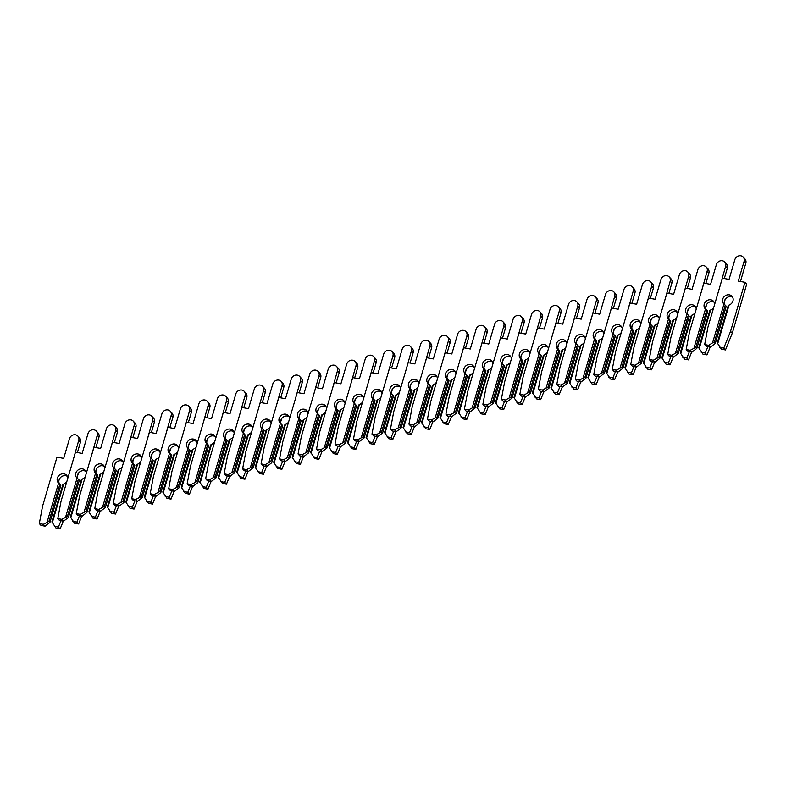 <?xml version="1.0" encoding="UTF-8"?>
<svg xmlns="http://www.w3.org/2000/svg" width="786" height="786" viewBox="0 0 786 786"><rect width="100%" height="100%" fill="white"/><g stroke="black" fill="none" stroke-linecap="round" stroke-linejoin="round"><path stroke-width="1.18" d="M59.431 483.842A5.61 5.011 137.2 0 1 59.068 479.981A5.61 5.011 137.2 0 1 67.311 476.306M73.147 460.124L78.738 440.356A5.07 4.529 -42.8 0 0 77.834 436.063A5.07 4.529 -42.8 0 0 73.157 434.953A5.07 4.529 -42.8 0 0 69.492 438.657L63.686 458.385L56.995 457.157L42.552 506.233L39.3 523.584L43.348 524.321L48.948 521.354L59.893 484.176L58.586 483.105A5.61 5.011 137.2 0 1 58.351 482.869A5.61 5.011 137.2 0 1 57.358 478.124A5.61 5.011 137.2 0 1 61.406 474.027A5.61 5.011 137.2 0 1 66.584 475.255A5.61 5.011 137.2 0 1 67.802 478.271M66.81 481.641A5.61 5.011 137.2 0 1 63.695 484.048L62.841 484.716L51.896 521.894L56.071 528.202L60.119 528.939L63.273 521.157M59.893 484.176L60.876 485.247L49.94 522.415L45.057 526.178L43.348 524.321M48.948 521.354L49.94 522.415M39.3 523.584L41.019 525.431L45.057 526.178M77.411 452.54L80.447 442.213A5.07 4.529 -42.8 0 0 79.543 437.92L77.834 436.063M77.333 476.748L78.325 473.369M47.18 521.865L58.586 483.105M63.695 484.048L52.289 522.798M54.362 526.345L58.4 527.092L60.974 520.735M58.4 527.092L60.119 528.939M77.912 478.861A5.61 5.011 137.2 0 1 77.549 475.009A5.61 5.011 137.2 0 1 85.792 471.335M91.628 455.153L97.218 435.385A5.07 4.529 -42.8 0 0 96.314 431.092A5.07 4.529 -42.8 0 0 91.638 429.981A5.07 4.529 -42.8 0 0 87.973 433.685L82.166 453.414L75.476 452.186L61.033 501.262L57.781 518.603L61.829 519.35L67.429 516.373L78.374 479.205L77.067 478.134A5.61 5.011 137.2 0 1 76.841 477.898A5.61 5.011 137.2 0 1 75.839 473.152A5.61 5.011 137.2 0 1 79.897 469.055A5.61 5.011 137.2 0 1 85.065 470.283A5.61 5.011 137.2 0 1 86.283 473.3M85.291 476.67A5.61 5.011 137.2 0 1 82.176 479.077L81.322 479.745L70.376 516.923L74.552 523.23L78.6 523.967L81.754 516.186M78.374 479.205L79.357 480.266L68.421 517.443L63.538 521.206L61.829 519.35M67.429 516.373L68.421 517.443M57.781 518.603L59.5 520.46L63.538 521.206M95.892 447.568L98.928 437.232A5.07 4.529 -42.8 0 0 98.034 432.948L96.314 431.092M95.813 471.767L96.806 468.397M65.66 516.883L77.067 478.134M82.176 479.077L70.779 517.827M72.843 521.373L76.881 522.12L79.465 515.763M76.881 522.12L78.6 523.967M96.393 473.889A5.61 5.011 137.2 0 1 96.039 470.038A5.61 5.011 137.2 0 1 104.273 466.363M110.109 450.182L115.699 430.414A5.07 4.529 -42.8 0 0 114.795 426.12A5.07 4.529 -42.8 0 0 110.119 425.01A5.07 4.529 -42.8 0 0 106.454 428.714L100.647 448.442L93.966 447.214L79.524 496.29L76.262 513.631L80.31 514.378L85.91 511.401L96.855 474.223L95.548 473.162A5.61 5.011 137.2 0 1 95.322 472.926A5.61 5.011 137.2 0 1 94.32 468.181A5.61 5.011 137.2 0 1 98.378 464.084A5.61 5.011 137.2 0 1 103.546 465.312A5.61 5.011 137.2 0 1 104.764 468.318M103.772 471.698A5.61 5.011 137.2 0 1 100.667 474.096L99.802 474.773L88.867 511.941L93.043 518.259L97.081 518.996L100.235 511.214M96.855 474.223L97.847 475.294L86.902 512.472L82.029 516.235L80.31 514.378M85.91 511.401L86.902 512.472M76.262 513.631L77.981 515.488L82.029 516.235M114.373 442.597L117.419 432.261A5.07 4.529 -42.8 0 0 116.515 427.977L114.795 426.12M114.294 466.796L115.287 463.426M84.141 511.912L95.548 473.162M100.667 474.096L89.26 512.855M91.323 516.402L95.371 517.149L97.945 510.792M95.371 517.149L97.081 518.996M114.874 468.918A5.61 5.011 137.2 0 1 114.52 465.066A5.61 5.011 137.2 0 1 122.754 461.392M128.59 445.21L134.18 425.442A5.07 4.529 -42.8 0 0 133.276 421.149A5.07 4.529 -42.8 0 0 128.599 420.038A5.07 4.529 -42.8 0 0 124.935 423.742L119.128 443.471L112.447 442.243L98.004 491.319L94.752 508.66L98.79 509.407L104.391 506.43L115.336 469.252L114.029 468.191A5.61 5.011 137.2 0 1 113.803 467.955A5.61 5.011 137.2 0 1 112.801 463.209A5.61 5.011 137.2 0 1 116.859 459.112A5.61 5.011 137.2 0 1 122.036 460.341A5.61 5.011 137.2 0 1 123.255 463.347M122.262 466.727A5.61 5.011 137.2 0 1 119.148 469.124L118.283 469.802L107.348 506.97L111.524 513.278L115.562 514.024L118.725 506.233M115.336 469.252L116.328 470.323L105.383 507.501L100.51 511.264L98.79 509.407M104.391 506.43L105.383 507.501M94.752 508.66L96.462 510.517L100.51 511.264M132.854 437.625L135.899 427.289A5.07 4.529 -42.8 0 0 134.996 423.006L133.276 421.149M132.785 461.824L133.777 458.454M102.622 506.941L114.029 468.191M119.148 469.124L107.741 507.884M109.804 511.431L113.852 512.167L116.426 505.811M113.852 512.167L115.562 514.024M133.355 463.946A5.61 5.011 137.2 0 1 133.001 460.095A5.61 5.011 137.2 0 1 141.234 456.42M147.07 440.239L152.661 420.471A5.07 4.529 -42.8 0 0 151.757 416.177A5.07 4.529 -42.8 0 0 147.08 415.067A5.07 4.529 -42.8 0 0 143.416 418.771L137.609 438.5L130.928 437.271L116.485 486.338L113.233 503.688L117.271 504.435L122.881 501.458L133.816 464.28L132.52 463.219A5.61 5.011 137.2 0 1 132.284 462.983A5.61 5.011 137.2 0 1 131.282 458.238A5.61 5.011 137.2 0 1 135.339 454.141A5.61 5.011 137.2 0 1 140.517 455.369A5.61 5.011 137.2 0 1 141.735 458.376M140.743 461.755A5.61 5.011 137.2 0 1 137.629 464.153L136.774 464.821L125.829 501.999L130.004 508.306L134.052 509.053L137.206 501.262M133.816 464.28L134.809 465.351L123.864 502.529L118.991 506.282L117.271 504.435M122.881 501.458L123.864 502.529M113.233 503.688L114.943 505.545L118.991 506.282M151.334 432.654L154.38 422.318A5.07 4.529 -42.8 0 0 153.476 418.024L151.757 416.177M151.266 456.853L152.258 453.483M121.113 501.969L132.52 463.219M137.629 464.153L126.222 502.912M128.285 506.459L132.333 507.196L134.907 500.839M132.333 507.196L134.052 509.053M151.845 458.975A5.61 5.011 137.2 0 1 151.482 455.114A5.61 5.011 137.2 0 1 159.725 451.449M165.551 435.267L171.142 415.489A5.07 4.529 -42.8 0 0 170.248 411.206A5.07 4.529 -42.8 0 0 165.571 410.096A5.07 4.529 -42.8 0 0 161.906 413.8L156.1 433.528L149.409 432.3L134.966 481.366L131.714 498.717L135.762 499.464L141.362 496.487L152.297 459.309L151 458.248A5.61 5.011 137.2 0 1 150.765 458.012A5.61 5.011 137.2 0 1 149.772 453.267A5.61 5.011 137.2 0 1 153.82 449.17A5.61 5.011 137.2 0 1 158.998 450.398A5.61 5.011 137.2 0 1 160.216 453.404M159.224 456.774A5.61 5.011 137.2 0 1 156.109 459.181L155.255 459.849L144.31 497.027L148.485 503.335L152.533 504.081L155.687 496.29M152.297 459.309L153.29 460.38L142.354 497.558L137.471 501.311L135.762 499.464M141.362 496.487L142.354 497.558M131.714 498.717L133.424 500.574L137.471 501.311M169.825 427.682L172.861 417.346A5.07 4.529 -42.8 0 0 171.957 413.053L170.248 411.206M169.747 451.881L170.739 448.511M139.594 496.998L151 458.248M156.109 459.181L144.703 497.941M146.766 501.488L150.814 502.225L153.388 495.868M150.814 502.225L152.533 504.081M170.326 454.003A5.61 5.011 137.2 0 1 169.963 450.142A5.61 5.011 137.2 0 1 178.206 446.468M184.042 430.286L189.632 410.518A5.07 4.529 -42.8 0 0 188.728 406.234A5.07 4.529 -42.8 0 0 184.052 405.124A5.07 4.529 -42.8 0 0 180.387 408.828L174.58 428.557L167.89 427.329L153.447 476.395L150.195 493.746L154.243 494.492L159.843 491.515L170.788 454.337L169.481 453.276A5.61 5.011 137.2 0 1 169.245 453.041A5.61 5.011 137.2 0 1 168.253 448.295A5.61 5.011 137.2 0 1 172.301 444.198A5.61 5.011 137.2 0 1 177.479 445.426A5.61 5.011 137.2 0 1 178.697 448.433M177.705 451.803A5.61 5.011 137.2 0 1 174.59 454.21L173.735 454.878L162.79 492.056L166.966 498.363L171.014 499.11L174.168 491.319M170.788 454.337L171.77 455.408L160.835 492.586L155.952 496.339L154.243 494.492M159.843 491.515L160.835 492.586M150.195 493.746L151.914 495.602L155.952 496.339M188.306 422.711L191.342 412.375A5.07 4.529 -42.8 0 0 190.438 408.081L188.728 406.234M188.227 446.91L189.22 443.54M158.074 492.026L169.481 453.276M174.59 454.21L163.183 492.969M165.256 496.506L169.295 497.253L171.869 490.896M169.295 497.253L171.014 499.11M188.807 449.032A5.61 5.011 137.2 0 1 188.453 445.171A5.61 5.011 137.2 0 1 196.687 441.496M202.523 425.314L208.113 405.547A5.07 4.529 -42.8 0 0 207.209 401.253A5.07 4.529 -42.8 0 0 202.533 400.153A5.07 4.529 -42.8 0 0 198.868 403.847L193.061 423.575L186.37 422.347L171.928 471.423L168.676 488.774L172.724 489.511L178.324 486.544L189.269 449.366L187.962 448.295A5.61 5.011 137.2 0 1 187.736 448.069A5.61 5.011 137.2 0 1 186.734 443.324A5.61 5.011 137.2 0 1 190.792 439.227A5.61 5.011 137.2 0 1 195.96 440.455A5.61 5.011 137.2 0 1 197.178 443.461M196.186 446.831A5.61 5.011 137.2 0 1 193.071 449.238L192.216 449.906L181.271 487.084L185.447 493.392L189.495 494.139L192.649 486.347M189.269 449.366L190.261 450.437L179.316 487.615L174.433 491.368L172.724 489.511M178.324 486.544L179.316 487.615M168.676 488.774L170.395 490.631L174.433 491.368M206.787 417.73L209.823 407.403A5.07 4.529 -42.8 0 0 208.929 403.11L207.209 401.253M206.708 441.938L207.701 438.568M176.555 487.055L187.962 448.295M193.071 449.238L181.674 487.988M183.737 491.535L187.785 492.282L190.359 485.925M187.785 492.282L189.495 494.139M207.288 444.061A5.61 5.011 137.2 0 1 206.934 440.199A5.61 5.011 137.2 0 1 215.168 436.525M221.004 420.343L226.594 400.575A5.07 4.529 -42.8 0 0 225.69 396.282A5.07 4.529 -42.8 0 0 221.013 395.171A5.07 4.529 -42.8 0 0 217.349 398.875L211.542 418.604L204.861 417.376L190.418 466.452L187.156 483.803L191.204 484.54L196.805 481.572L207.75 444.395L206.443 443.324A5.61 5.011 137.2 0 1 206.217 443.098A5.61 5.011 137.2 0 1 205.215 438.342A5.61 5.011 137.2 0 1 209.273 434.255A5.61 5.011 137.2 0 1 214.44 435.473A5.61 5.011 137.2 0 1 215.659 438.49M214.666 441.86A5.61 5.011 137.2 0 1 211.562 444.267L210.697 444.935L199.762 482.113L203.938 488.42L207.976 489.167L211.129 481.376M207.75 444.395L208.742 445.466L197.797 482.643L192.924 486.396L191.204 484.54M196.805 481.572L197.797 482.643M187.156 483.803L188.876 485.65L192.924 486.396M225.268 412.758L228.313 402.432A5.07 4.529 -42.8 0 0 227.409 398.138L225.69 396.282M225.189 436.967L226.181 433.597M195.036 482.083L206.443 443.324M211.562 444.267L200.155 483.017M202.218 486.563L206.266 487.31L208.84 480.953M206.266 487.31L207.976 489.167M225.769 439.089A5.61 5.011 137.2 0 1 225.415 435.228A5.61 5.011 137.2 0 1 233.648 431.553M239.484 415.372L245.075 395.604A5.07 4.529 -42.8 0 0 244.171 391.31A5.07 4.529 -42.8 0 0 239.494 390.2A5.07 4.529 -42.8 0 0 235.829 393.904L230.023 413.632L223.342 412.404L208.899 461.48L205.647 478.831L209.685 479.568L215.295 476.601L226.23 439.423L224.924 438.352A5.61 5.011 137.2 0 1 224.698 438.126A5.61 5.011 137.2 0 1 223.696 433.371A5.61 5.011 137.2 0 1 227.753 429.274A5.61 5.011 137.2 0 1 232.931 430.502A5.61 5.011 137.2 0 1 234.149 433.518M233.157 436.888A5.61 5.011 137.2 0 1 230.043 439.295L229.178 439.964L218.243 477.141L222.418 483.449L226.456 484.186L229.62 476.404M226.23 439.423L227.223 440.494L216.278 477.662L211.405 481.425L209.685 479.568M215.295 476.601L216.278 477.662M205.647 478.831L207.357 480.678L211.405 481.425M243.748 407.787L246.794 397.461A5.07 4.529 -42.8 0 0 245.89 393.167L244.171 391.31M243.68 431.995L244.672 428.616M213.517 477.112L224.924 438.352M230.043 439.295L218.636 478.045M220.699 481.592L224.747 482.339L227.321 475.982M224.747 482.339L226.456 484.186M244.25 434.118A5.61 5.011 137.2 0 1 243.896 430.256A5.61 5.011 137.2 0 1 252.129 426.582M257.965 410.4L263.556 390.632A5.07 4.529 -42.8 0 0 262.652 386.339A5.07 4.529 -42.8 0 0 257.985 385.228A5.07 4.529 -42.8 0 0 254.32 388.932L248.514 408.661L241.823 407.433L227.38 456.509L224.128 473.86L228.166 474.597L233.776 471.629L244.711 434.452L243.414 433.381A5.61 5.011 137.2 0 1 243.179 433.155A5.61 5.011 137.2 0 1 242.176 428.399A5.61 5.011 137.2 0 1 246.234 424.302A5.61 5.011 137.2 0 1 251.412 425.531A5.61 5.011 137.2 0 1 252.63 428.547M251.638 431.917A5.61 5.011 137.2 0 1 248.523 434.324L247.669 434.992L236.724 472.17L240.899 478.478L244.947 479.214L248.101 471.433M244.711 434.452L245.704 435.523L234.759 472.691L229.885 476.454L228.166 474.597M233.776 471.629L234.759 472.691M224.128 473.86L225.837 475.707L229.885 476.454M262.229 402.815L265.275 392.489A5.07 4.529 -42.8 0 0 264.371 388.196L262.652 386.339M262.16 427.024L263.153 423.644M232.008 472.14L243.414 433.381M248.523 434.324L237.117 473.074M239.18 476.621L243.228 477.367L245.802 471.01M243.228 477.367L244.947 479.214M262.74 429.146A5.61 5.011 137.2 0 1 262.377 425.285A5.61 5.011 137.2 0 1 270.62 421.61M276.446 405.429L282.036 385.661A5.07 4.529 -42.8 0 0 281.142 381.367A5.07 4.529 -42.8 0 0 276.466 380.257A5.07 4.529 -42.8 0 0 272.801 383.961L266.994 403.69L260.304 402.461L245.861 451.537L242.609 468.878L246.657 469.625L252.257 466.648L263.202 429.48L261.895 428.409A5.61 5.011 137.2 0 1 261.659 428.174A5.61 5.011 137.2 0 1 260.667 423.428A5.61 5.011 137.2 0 1 264.715 419.331A5.61 5.011 137.2 0 1 269.893 420.559A5.61 5.011 137.2 0 1 271.111 423.575M270.119 426.945A5.61 5.011 137.2 0 1 267.004 429.353L266.149 430.021L255.204 467.198L259.38 473.506L263.428 474.243L266.582 466.462M263.202 429.48L264.184 430.541L253.249 467.719L248.366 471.482L246.657 469.625M252.257 466.648L253.249 467.719M242.609 468.878L244.328 470.735L248.366 471.482M280.72 397.844L283.756 387.508A5.07 4.529 -42.8 0 0 282.852 383.224L281.142 381.367M280.641 422.053L281.634 418.673M250.488 467.159L261.895 428.409M267.004 429.353L255.597 468.102M257.67 471.649L261.709 472.396L264.283 466.039M261.709 472.396L263.428 474.243M281.221 424.165A5.61 5.011 137.2 0 1 280.857 420.314A5.61 5.011 137.2 0 1 289.101 416.639M294.937 400.457L300.527 380.689A5.07 4.529 -42.8 0 0 299.623 376.396A5.07 4.529 -42.8 0 0 294.947 375.286A5.07 4.529 -42.8 0 0 291.282 378.99L285.475 398.718L278.784 397.49L264.342 446.566L261.09 463.907L265.137 464.654L270.738 461.677L281.683 424.509L280.376 423.438A5.61 5.011 137.2 0 1 280.14 423.202A5.61 5.011 137.2 0 1 279.148 418.457A5.61 5.011 137.2 0 1 283.196 414.36A5.61 5.011 137.2 0 1 288.374 415.588A5.61 5.011 137.2 0 1 289.592 418.604M288.6 421.974A5.61 5.011 137.2 0 1 285.485 424.381L284.63 425.049L273.685 462.227L277.861 468.535L281.909 469.271L285.063 461.49M281.683 424.509L282.665 425.57L271.73 462.748L266.847 466.511L265.137 464.654M270.738 461.677L271.73 462.748M261.09 463.907L262.809 465.764L266.847 466.511M299.201 392.872L302.237 382.536A5.07 4.529 -42.8 0 0 301.333 378.253L299.623 376.396M299.122 417.071L300.114 413.701M268.969 462.188L280.376 423.438M285.485 424.381L274.078 463.131M276.151 466.678L280.189 467.424L282.773 461.068M280.189 467.424L281.909 469.271M299.702 419.193A5.61 5.011 137.2 0 1 299.348 415.342A5.61 5.011 137.2 0 1 307.581 411.668M313.418 395.486L319.008 375.718A5.07 4.529 -42.8 0 0 318.104 371.424A5.07 4.529 -42.8 0 0 313.427 370.314A5.07 4.529 -42.8 0 0 309.763 374.018L303.956 393.747L297.265 392.519L282.822 441.594L279.57 458.936L283.618 459.682L289.219 456.705L300.164 419.528L298.857 418.466A5.61 5.011 137.2 0 1 298.631 418.231A5.61 5.011 137.2 0 1 297.629 413.485A5.61 5.011 137.2 0 1 301.686 409.388A5.61 5.011 137.2 0 1 306.854 410.616A5.61 5.011 137.2 0 1 308.073 413.623M307.08 417.002A5.61 5.011 137.2 0 1 303.976 419.4L303.111 420.078L292.166 457.246L296.342 463.553L300.39 464.3L303.543 456.509M300.164 419.528L301.156 420.598L290.211 457.776L285.338 461.539L283.618 459.682M289.219 456.705L290.211 457.776M279.57 458.936L281.29 460.793L285.338 461.539M317.682 387.901L320.717 377.565A5.07 4.529 -42.8 0 0 319.823 373.281L318.104 371.424M317.603 412.1L318.595 408.73M287.45 457.216L298.857 418.466M303.976 419.4L292.569 458.159M294.632 461.706L298.68 462.443L301.254 456.096M298.68 462.443L300.39 464.3M318.183 414.222A5.61 5.011 137.2 0 1 317.829 410.371A5.61 5.011 137.2 0 1 326.062 406.696M331.898 390.514L337.489 370.746A5.07 4.529 -42.8 0 0 336.585 366.453A5.07 4.529 -42.8 0 0 331.908 365.343A5.07 4.529 -42.8 0 0 328.243 369.047L322.437 388.775L315.756 387.547L301.313 436.613L298.051 453.964L302.099 454.711L307.699 451.734L318.644 414.556L317.338 413.495A5.61 5.011 137.2 0 1 317.112 413.259A5.61 5.011 137.2 0 1 316.11 408.514A5.61 5.011 137.2 0 1 320.167 404.417A5.61 5.011 137.2 0 1 325.335 405.645A5.61 5.011 137.2 0 1 326.563 408.651M325.561 412.031A5.61 5.011 137.2 0 1 322.457 414.428L321.592 415.096L310.657 452.274L314.832 458.582L318.87 459.329L322.024 451.537M318.644 414.556L319.637 415.627L308.692 452.805L303.818 456.558L302.099 454.711M307.699 451.734L308.692 452.805M298.051 453.964L299.771 455.821L303.818 456.558M336.162 382.929L339.208 372.593A5.07 4.529 -42.8 0 0 338.304 368.3L336.585 366.453M336.084 407.128L337.076 403.758M305.931 452.245L317.338 413.495M322.457 414.428L311.05 453.188M313.113 456.735L317.161 457.472L319.735 451.115M317.161 457.472L318.87 459.329M336.663 409.251A5.61 5.011 137.2 0 1 336.31 405.389A5.61 5.011 137.2 0 1 344.543 401.725M350.379 385.543L355.97 365.765A5.07 4.529 -42.8 0 0 355.066 361.481A5.07 4.529 -42.8 0 0 350.389 360.371A5.07 4.529 -42.8 0 0 346.724 364.075L340.918 383.804L334.237 382.576L319.794 431.642L316.542 448.993L320.58 449.739L326.19 446.762L337.125 409.585L335.819 408.524A5.61 5.011 137.2 0 1 335.593 408.288A5.61 5.011 137.2 0 1 334.59 403.542A5.61 5.011 137.2 0 1 338.648 399.445A5.61 5.011 137.2 0 1 343.826 400.673A5.61 5.011 137.2 0 1 345.044 403.68M344.052 407.05A5.61 5.011 137.2 0 1 340.937 409.457L340.073 410.125L329.137 447.303L333.313 453.61L337.351 454.357L340.515 446.566M337.125 409.585L338.118 410.656L327.173 447.833L322.299 451.586L320.58 449.739M326.19 446.762L327.173 447.833M316.542 448.993L318.251 450.85L322.299 451.586M354.643 377.958L357.689 367.622A5.07 4.529 -42.8 0 0 356.785 363.329L355.066 361.481M354.574 402.157L355.567 398.787M324.421 447.273L335.819 408.524M340.937 409.457L329.531 448.216M331.594 451.763L335.642 452.5L338.216 446.143M335.642 452.5L337.351 454.357M355.154 404.279A5.61 5.011 137.2 0 1 354.791 400.418A5.61 5.011 137.2 0 1 363.034 396.753M368.86 380.562L374.45 360.794A5.07 4.529 -42.8 0 0 373.556 356.51A5.07 4.529 -42.8 0 0 368.88 355.4A5.07 4.529 -42.8 0 0 365.215 359.104L359.408 378.832L352.718 377.604L338.275 426.67L335.023 444.021L339.061 444.768L344.671 441.791L355.606 404.613L354.309 403.552A5.61 5.011 137.2 0 1 354.073 403.316A5.61 5.011 137.2 0 1 353.081 398.571A5.61 5.011 137.2 0 1 357.129 394.474A5.61 5.011 137.2 0 1 362.307 395.702A5.61 5.011 137.2 0 1 363.525 398.708M362.533 402.078A5.61 5.011 137.2 0 1 359.418 404.485L358.563 405.154L347.618 442.331L351.794 448.639L355.842 449.386L358.996 441.594M355.606 404.613L356.598 405.684L345.653 442.862L340.78 446.615L339.061 444.768M344.671 441.791L345.653 442.862M335.023 444.021L336.732 445.878L340.78 446.615M373.124 372.986L376.17 362.651A5.07 4.529 -42.8 0 0 375.266 358.357L373.556 356.51M373.055 397.185L374.048 393.815M342.902 442.302L354.309 403.552M359.418 404.485L348.011 443.245M350.075 446.792L354.122 447.529L356.697 441.172M354.122 447.529L355.842 449.386M373.635 399.308A5.61 5.011 137.2 0 1 373.271 395.446A5.61 5.011 137.2 0 1 381.515 391.772M387.351 375.59L392.941 355.822A5.07 4.529 -42.8 0 0 392.037 351.538A5.07 4.529 -42.8 0 0 387.36 350.428A5.07 4.529 -42.8 0 0 383.696 354.122L377.889 373.861L371.198 372.633L356.756 421.699L353.504 439.05L357.551 439.796L363.152 436.82L374.097 399.642L372.79 398.571A5.61 5.011 137.2 0 1 372.554 398.345A5.61 5.011 137.2 0 1 371.562 393.599A5.61 5.011 137.2 0 1 375.61 389.502A5.61 5.011 137.2 0 1 380.788 390.73A5.61 5.011 137.2 0 1 382.006 393.737M381.014 397.107A5.61 5.011 137.2 0 1 377.899 399.514L377.044 400.182L366.099 437.36L370.275 443.668L374.323 444.414L377.476 436.623M374.097 399.642L375.079 400.713L364.144 437.89L359.261 441.644L357.551 439.796M363.152 436.82L364.144 437.89M353.504 439.05L355.223 440.907L359.261 441.644M391.615 368.005L394.651 357.679A5.07 4.529 -42.8 0 0 393.747 353.386L392.037 351.538M391.536 392.214L392.528 388.844M361.383 437.33L372.79 398.571M377.899 399.514L366.492 438.264M368.565 441.811L372.603 442.557L375.177 436.201M372.603 442.557L374.323 444.414M392.116 394.336A5.61 5.011 137.2 0 1 391.752 390.475A5.61 5.011 137.2 0 1 399.995 386.8M405.831 370.619L411.422 350.851A5.07 4.529 -42.8 0 0 410.518 346.557A5.07 4.529 -42.8 0 0 405.841 345.457A5.07 4.529 -42.8 0 0 402.177 349.151L396.37 368.88L389.679 367.651L375.236 416.727L371.984 434.078L376.032 434.815L381.632 431.848L392.578 394.67L391.271 393.599A5.61 5.011 137.2 0 1 391.035 393.373A5.61 5.011 137.2 0 1 390.043 388.628A5.61 5.011 137.2 0 1 394.1 384.531A5.61 5.011 137.2 0 1 399.268 385.749A5.61 5.011 137.2 0 1 400.487 388.765M399.494 392.135A5.61 5.011 137.2 0 1 396.38 394.543L395.525 395.211L384.58 432.388L388.756 438.696L392.804 439.443L395.957 431.652M392.578 394.67L393.56 395.741L382.625 432.919L377.742 436.672L376.032 434.815M381.632 431.848L382.625 432.919M371.984 434.078L373.704 435.925L377.742 436.672M410.096 363.034L413.131 352.708A5.07 4.529 -42.8 0 0 412.228 348.414L410.518 346.557M410.017 387.243L411.009 383.873M379.864 432.359L391.271 393.599M396.38 394.543L384.973 433.292M387.046 436.839L391.084 437.586L393.668 431.229M391.084 437.586L392.804 439.443M410.597 389.365A5.61 5.011 137.2 0 1 410.243 385.504A5.61 5.011 137.2 0 1 418.476 381.829M424.312 365.647L429.903 345.879A5.07 4.529 -42.8 0 0 428.999 341.586A5.07 4.529 -42.8 0 0 424.322 340.476A5.07 4.529 -42.8 0 0 420.657 344.18L414.851 363.908L408.17 362.68L393.717 411.756L390.465 429.107L394.513 429.844L400.113 426.877L411.058 389.699L409.752 388.628A5.61 5.011 137.2 0 1 409.526 388.402A5.61 5.011 137.2 0 1 408.524 383.647A5.61 5.011 137.2 0 1 412.581 379.55A5.61 5.011 137.2 0 1 417.749 380.778A5.61 5.011 137.2 0 1 418.967 383.794M417.975 387.164A5.61 5.011 137.2 0 1 414.87 389.571L414.006 390.239L403.071 427.417L407.246 433.725L411.284 434.462L414.438 426.68M411.058 389.699L412.051 390.77L401.106 427.948L396.232 431.701L394.513 429.844M400.113 426.877L401.106 427.948M390.465 429.107L392.185 430.954L396.232 431.701M428.576 358.062L431.612 347.736A5.07 4.529 -42.8 0 0 430.718 343.443L428.999 341.586M428.498 382.271L429.49 378.891M398.345 427.388L409.752 388.628M414.87 389.571L403.464 428.321M405.527 431.868L409.575 432.614L412.149 426.258M409.575 432.614L411.284 434.462M429.077 384.393A5.61 5.011 137.2 0 1 428.724 380.532A5.61 5.011 137.2 0 1 436.957 376.858M442.793 360.676L448.384 340.908A5.07 4.529 -42.8 0 0 447.48 336.614A5.07 4.529 -42.8 0 0 442.803 335.504A5.07 4.529 -42.8 0 0 439.138 339.208L433.332 358.937L426.651 357.709L412.208 406.784L408.946 424.135L412.994 424.872L418.594 421.905L429.539 384.727L428.232 383.656A5.61 5.011 137.2 0 1 428.006 383.43A5.61 5.011 137.2 0 1 427.004 378.675A5.61 5.011 137.2 0 1 431.062 374.578A5.61 5.011 137.2 0 1 436.23 375.806A5.61 5.011 137.2 0 1 437.458 378.823M436.466 382.192A5.61 5.011 137.2 0 1 433.351 384.6L432.487 385.268L421.551 422.446L425.727 428.753L429.765 429.49L432.929 421.709M429.539 384.727L430.531 385.798L419.586 422.966L414.713 426.729L412.994 424.872M418.594 421.905L419.586 422.966M408.946 424.135L410.665 425.983L414.713 426.729M447.057 353.091L450.103 342.765A5.07 4.529 -42.8 0 0 449.199 338.471L447.48 336.614M446.979 377.3L447.981 373.92M416.826 422.416L428.232 383.656M433.351 384.6L421.944 423.349M424.008 426.896L428.056 427.643L430.63 421.286M428.056 427.643L429.765 429.49M447.558 379.422A5.61 5.011 137.2 0 1 447.205 375.561A5.61 5.011 137.2 0 1 455.438 371.886M461.274 355.704L466.864 335.936A5.07 4.529 -42.8 0 0 465.96 331.643A5.07 4.529 -42.8 0 0 461.284 330.533A5.07 4.529 -42.8 0 0 457.619 334.237L451.812 353.965L445.131 352.737L430.689 401.813L427.437 419.164L431.475 419.901L437.085 416.924L448.02 379.756L446.713 378.685A5.61 5.011 137.2 0 1 446.487 378.449A5.61 5.011 137.2 0 1 445.485 373.704A5.61 5.011 137.2 0 1 449.543 369.607A5.61 5.011 137.2 0 1 454.721 370.835A5.61 5.011 137.2 0 1 455.939 373.851M454.947 377.221A5.61 5.011 137.2 0 1 451.832 379.628L450.977 380.296L440.032 417.474L444.208 423.782L448.256 424.519L451.41 416.737M448.02 379.756L449.012 380.817L438.067 417.995L433.194 421.758L431.475 419.901M437.085 416.924L438.067 417.995M427.437 419.164L429.146 421.011L433.194 421.758M465.538 348.119L468.584 337.793A5.07 4.529 -42.8 0 0 467.68 333.5L465.96 331.643M465.469 372.328L466.462 368.948M435.316 417.435L446.713 378.685M451.832 379.628L440.425 418.378M442.489 421.925L446.536 422.671L449.111 416.315M446.536 422.671L448.256 424.519M466.049 374.441A5.61 5.011 137.2 0 1 465.685 370.589A5.61 5.011 137.2 0 1 473.929 366.915M479.755 350.733L485.345 330.965A5.07 4.529 -42.8 0 0 484.451 326.671A5.07 4.529 -42.8 0 0 479.774 325.561A5.07 4.529 -42.8 0 0 476.11 329.265L470.303 348.994L463.612 347.766L449.17 396.842L445.917 414.183L449.956 414.929L455.566 411.952L466.501 374.784L465.204 373.714A5.61 5.011 137.2 0 1 464.968 373.478A5.61 5.011 137.2 0 1 463.976 368.732A5.61 5.011 137.2 0 1 468.024 364.635A5.61 5.011 137.2 0 1 473.201 365.863A5.61 5.011 137.2 0 1 474.42 368.88M473.427 372.25A5.61 5.011 137.2 0 1 470.313 374.657L469.458 375.325L458.513 412.503L462.689 418.81L466.737 419.547L469.89 411.766M466.501 374.784L467.493 375.846L456.558 413.023L451.675 416.786L449.956 414.929M455.566 411.952L456.558 413.023M445.917 414.183L447.627 416.04L451.675 416.786M484.029 343.148L487.065 332.812A5.07 4.529 -42.8 0 0 486.161 328.528L484.451 326.671M483.95 367.347L484.942 363.977M453.797 412.463L465.204 373.714M470.313 374.657L458.906 413.407M460.969 416.953L465.017 417.7L467.591 411.343M465.017 417.7L466.737 419.547M484.53 369.469A5.61 5.011 137.2 0 1 484.166 365.618A5.61 5.011 137.2 0 1 492.409 361.943M498.245 345.761L503.836 325.994A5.07 4.529 -42.8 0 0 502.932 321.7A5.07 4.529 -42.8 0 0 498.255 320.59A5.07 4.529 -42.8 0 0 494.591 324.294L488.784 344.022L482.093 342.794L467.65 391.87L464.398 409.211L468.446 409.958L474.046 406.981L484.991 369.803L483.685 368.742A5.61 5.011 137.2 0 1 483.449 368.506A5.61 5.011 137.2 0 1 482.457 363.761A5.61 5.011 137.2 0 1 486.505 359.664A5.61 5.011 137.2 0 1 491.682 360.892A5.61 5.011 137.2 0 1 492.901 363.898M491.908 367.278A5.61 5.011 137.2 0 1 488.794 369.675L487.939 370.353L476.994 407.521L481.17 413.829L485.217 414.576L488.371 406.784M484.991 369.803L485.974 370.874L475.039 408.052L470.156 411.815L468.446 409.958M474.046 406.981L475.039 408.052M464.398 409.211L466.118 411.068L470.156 411.815M502.509 338.176L505.545 327.841A5.07 4.529 -42.8 0 0 504.641 323.557L502.932 321.7M502.431 362.375L503.423 359.005M472.278 407.492L483.685 368.742M488.794 369.675L477.387 408.435M479.46 411.982L483.498 412.719L486.072 406.372M483.498 412.719L485.217 414.576M503.011 364.498A5.61 5.011 137.2 0 1 502.647 360.646A5.61 5.011 137.2 0 1 510.89 356.972M516.726 340.79L522.317 321.022A5.07 4.529 -42.8 0 0 521.413 316.729A5.07 4.529 -42.8 0 0 516.736 315.618A5.07 4.529 -42.8 0 0 513.071 319.322L507.265 339.051L500.574 337.823L486.131 386.899L482.879 404.24L486.927 404.986L492.527 402.01L503.472 364.832L502.166 363.771A5.61 5.011 137.2 0 1 501.94 363.535A5.61 5.011 137.2 0 1 500.937 358.789A5.61 5.011 137.2 0 1 504.995 354.692A5.61 5.011 137.2 0 1 510.163 355.92A5.61 5.011 137.2 0 1 511.381 358.927M510.389 362.307A5.61 5.011 137.2 0 1 507.275 364.704L506.42 365.382L495.475 402.55L499.65 408.858L503.698 409.604L506.852 401.813M503.472 364.832L504.455 365.903L493.52 403.08L488.637 406.834L486.927 404.986M492.527 402.01L493.52 403.08M482.879 404.24L484.598 406.097L488.637 406.834M520.99 333.205L524.026 322.869A5.07 4.529 -42.8 0 0 523.132 318.576L521.413 316.729M520.912 357.404L521.904 354.034M490.759 402.52L502.166 363.771M507.275 364.704L495.878 403.464M497.941 407.01L501.979 407.747L504.563 401.391M501.979 407.747L503.698 409.604M521.491 359.526A5.61 5.011 137.2 0 1 521.138 355.665A5.61 5.011 137.2 0 1 529.371 352M535.207 335.819L540.797 316.041A5.07 4.529 -42.8 0 0 539.894 311.757A5.07 4.529 -42.8 0 0 535.217 310.647A5.07 4.529 -42.8 0 0 531.552 314.351L525.746 334.079L519.065 332.851L504.622 381.917L501.36 399.268L505.408 400.015L511.008 397.038L521.953 359.86L520.646 358.799A5.61 5.011 137.2 0 1 520.42 358.563A5.61 5.011 137.2 0 1 519.418 353.818A5.61 5.011 137.2 0 1 523.476 349.721A5.61 5.011 137.2 0 1 528.644 350.949A5.61 5.011 137.2 0 1 529.862 353.955M528.87 357.325A5.61 5.011 137.2 0 1 525.765 359.733L524.901 360.401L513.965 397.578L518.141 403.886L522.179 404.633L525.333 396.842M521.953 359.86L522.945 360.931L512 398.109L507.127 401.862L505.408 400.015M511.008 397.038L512 398.109M501.36 399.268L503.079 401.125L507.127 401.862M539.471 328.234L542.517 317.898A5.07 4.529 -42.8 0 0 541.613 313.604L539.894 311.757M539.393 352.433L540.385 349.063M509.24 397.549L520.646 358.799M525.765 359.733L514.358 398.492M516.422 402.039L520.47 402.776L523.044 396.419M520.47 402.776L522.179 404.633M539.972 354.555A5.61 5.011 137.2 0 1 539.618 350.694A5.61 5.011 137.2 0 1 547.852 347.029M553.688 330.847L559.278 311.069A5.07 4.529 -42.8 0 0 558.374 306.786A5.07 4.529 -42.8 0 0 553.698 305.675A5.07 4.529 -42.8 0 0 550.033 309.379L544.226 329.108L537.545 327.88L523.103 376.946L519.851 394.297L523.889 395.044L529.489 392.067L540.434 354.889L539.127 353.828A5.61 5.011 137.2 0 1 538.901 353.592A5.61 5.011 137.2 0 1 537.899 348.846A5.61 5.011 137.2 0 1 541.957 344.749A5.61 5.011 137.2 0 1 547.135 345.978A5.61 5.011 137.2 0 1 548.353 348.984M547.361 352.354A5.61 5.011 137.2 0 1 544.246 354.761L543.381 355.429L532.446 392.607L536.622 398.915L540.66 399.661L543.824 391.87M540.434 354.889L541.426 355.96L530.481 393.138L525.608 396.891L523.889 395.044M529.489 392.067L530.481 393.138M519.851 394.297L521.56 396.154L525.608 396.891M557.952 323.262L560.998 312.926A5.07 4.529 -42.8 0 0 560.094 308.633L558.374 306.786M557.883 347.461L558.875 344.091M527.72 392.578L539.127 353.828M544.246 354.761L532.839 393.521M534.902 397.068L538.95 397.804L541.525 391.448M538.95 397.804L540.66 399.661M558.453 349.583A5.61 5.011 137.2 0 1 558.099 345.722A5.61 5.011 137.2 0 1 566.333 342.048M572.169 325.866L577.759 306.098A5.07 4.529 -42.8 0 0 576.855 301.814A5.07 4.529 -42.8 0 0 572.179 300.704A5.07 4.529 -42.8 0 0 568.514 304.398L562.707 324.137L556.026 322.908L541.583 371.975L538.331 389.325L542.369 390.072L547.98 387.095L558.915 349.917L557.618 348.846A5.61 5.011 137.2 0 1 557.382 348.62A5.61 5.011 137.2 0 1 556.38 343.875A5.61 5.011 137.2 0 1 560.438 339.778A5.61 5.011 137.2 0 1 565.615 341.006A5.61 5.011 137.2 0 1 566.834 344.013M565.841 347.383A5.61 5.011 137.2 0 1 562.727 349.79L561.872 350.458L550.927 387.636L555.103 393.943L559.151 394.69L562.304 386.899M558.915 349.917L559.907 350.988L548.962 388.166L544.089 391.919L542.369 390.072M547.98 387.095L548.962 388.166M538.331 389.325L540.041 391.182L544.089 391.919M576.433 318.291L579.478 307.955A5.07 4.529 -42.8 0 0 578.575 303.661L576.855 301.814M576.364 342.49L577.356 339.12M546.211 387.606L557.618 348.846M562.727 349.79L551.32 388.549M553.383 392.086L557.431 392.833L560.005 386.476M557.431 392.833L559.151 394.69M576.944 344.612A5.61 5.011 137.2 0 1 576.58 340.751A5.61 5.011 137.2 0 1 584.823 337.076M590.65 320.894L596.24 301.126A5.07 4.529 -42.8 0 0 595.346 296.833A5.07 4.529 -42.8 0 0 590.669 295.733A5.07 4.529 -42.8 0 0 587.004 299.427L581.198 319.155L574.507 317.927L560.064 367.003L556.812 384.354L560.86 385.091L566.46 382.124L577.396 344.946L576.099 343.875A5.61 5.011 137.2 0 1 575.863 343.649A5.61 5.011 137.2 0 1 574.871 338.904A5.61 5.011 137.2 0 1 578.918 334.807A5.61 5.011 137.2 0 1 584.096 336.025A5.61 5.011 137.2 0 1 585.315 339.041M584.322 342.411A5.61 5.011 137.2 0 1 581.208 344.818L580.353 345.486L569.408 382.664L573.583 388.972L577.631 389.718L580.785 381.927M577.396 344.946L578.388 346.017L567.453 383.195L562.57 386.948L560.86 385.091M566.46 382.124L567.453 383.195M556.812 384.354L558.522 386.201L562.57 386.948M594.923 313.309L597.959 302.983A5.07 4.529 -42.8 0 0 597.055 298.69L595.346 296.833M594.845 337.518L595.837 334.148M564.692 382.635L576.099 343.875M581.208 344.818L569.801 383.568M571.864 387.115L575.912 387.862L578.486 381.505M575.912 387.862L577.631 389.718M595.424 339.64A5.61 5.011 137.2 0 1 595.061 335.779A5.61 5.011 137.2 0 1 603.304 332.105M609.14 315.923L614.731 296.155A5.07 4.529 -42.8 0 0 613.827 291.861A5.07 4.529 -42.8 0 0 609.15 290.751A5.07 4.529 -42.8 0 0 605.485 294.455L599.679 314.184L592.988 312.956L578.545 362.032L575.293 379.383L579.341 380.119L584.941 377.152L595.886 339.974L594.58 338.904A5.61 5.011 137.2 0 1 594.344 338.678A5.61 5.011 137.2 0 1 593.351 333.922A5.61 5.011 137.2 0 1 597.399 329.835A5.61 5.011 137.2 0 1 602.577 331.053A5.61 5.011 137.2 0 1 603.795 334.07M602.803 337.44A5.61 5.011 137.2 0 1 599.689 339.847L598.834 340.515L587.889 377.693L592.064 384L596.112 384.747L599.266 376.956M595.886 339.974L596.869 341.045L585.934 378.223L581.051 381.976L579.341 380.119M584.941 377.152L585.934 378.223M575.293 379.383L577.012 381.23L581.051 381.976M613.404 308.338L616.44 298.012A5.07 4.529 -42.8 0 0 615.536 293.718L613.827 291.861M613.326 332.547L614.318 329.167M583.173 377.663L594.58 338.904M599.689 339.847L588.282 378.597M590.355 382.143L594.393 382.89L596.967 376.533M594.393 382.89L596.112 384.747M613.905 334.669A5.61 5.011 137.2 0 1 613.552 330.808A5.61 5.011 137.2 0 1 621.785 327.133M627.621 310.951L633.211 291.184A5.07 4.529 -42.8 0 0 632.308 286.89A5.07 4.529 -42.8 0 0 627.631 285.78A5.07 4.529 -42.8 0 0 623.966 289.484L618.16 309.212L611.469 307.984L597.026 357.06L593.774 374.411L597.822 375.148L603.422 372.181L614.367 335.003L613.06 333.932A5.61 5.011 137.2 0 1 612.834 333.706A5.61 5.011 137.2 0 1 611.832 328.951A5.61 5.011 137.2 0 1 615.89 324.854A5.61 5.011 137.2 0 1 621.058 326.082A5.61 5.011 137.2 0 1 622.276 329.098M621.284 332.468A5.61 5.011 137.2 0 1 618.179 334.875L617.315 335.543L606.37 372.721L610.545 379.029L614.593 379.766L617.747 371.984M614.367 335.003L615.359 336.074L604.414 373.242L599.531 377.005L597.822 375.148M603.422 372.181L604.414 373.242M593.774 374.411L595.493 376.258L599.531 377.005M631.885 303.367L634.921 293.04A5.07 4.529 -42.8 0 0 634.027 288.747L632.308 286.89M631.806 327.575L632.799 324.196M601.654 372.692L613.06 333.932M618.179 334.875L606.772 373.625M608.836 377.172L612.884 377.919L615.458 371.562M612.884 377.919L614.593 379.766M632.386 329.698A5.61 5.011 137.2 0 1 632.032 325.836A5.61 5.011 137.2 0 1 640.266 322.162M646.102 305.98L651.692 286.212A5.07 4.529 -42.8 0 0 650.788 281.919A5.07 4.529 -42.8 0 0 646.112 280.808A5.07 4.529 -42.8 0 0 642.447 284.512L636.64 304.241L629.959 303.013L615.517 352.089L612.255 369.44L616.303 370.177L621.903 367.209L632.848 330.032L631.541 328.961A5.61 5.011 137.2 0 1 631.315 328.725A5.61 5.011 137.2 0 1 630.313 323.979A5.61 5.011 137.2 0 1 634.371 319.882A5.61 5.011 137.2 0 1 639.539 321.11A5.61 5.011 137.2 0 1 640.757 324.127M639.765 327.497A5.61 5.011 137.2 0 1 636.66 329.904L635.795 330.572L624.86 367.75L629.036 374.057L633.074 374.794L636.228 367.013M632.848 330.032L633.84 331.103L622.895 368.27L618.022 372.033L616.303 370.177M621.903 367.209L622.895 368.27M612.255 369.44L613.974 371.287L618.022 372.033M650.366 298.395L653.412 288.069A5.07 4.529 -42.8 0 0 652.508 283.775L650.788 281.919M650.287 322.604L651.28 319.224M620.134 367.72L631.541 328.961M636.66 329.904L625.253 368.654M627.316 372.2L631.364 372.947L633.938 366.59M631.364 372.947L633.074 374.794M650.867 324.716A5.61 5.011 137.2 0 1 650.513 320.865A5.61 5.011 137.2 0 1 658.747 317.19M664.583 301.009L670.173 281.241A5.07 4.529 -42.8 0 0 669.269 276.947A5.07 4.529 -42.8 0 0 664.592 275.837A5.07 4.529 -42.8 0 0 660.928 279.541L655.121 299.27L648.44 298.041L633.997 347.117L630.745 364.458L634.783 365.205L640.394 362.228L651.329 325.06L650.022 323.989A5.61 5.011 137.2 0 1 649.796 323.753A5.61 5.011 137.2 0 1 648.794 319.008A5.61 5.011 137.2 0 1 652.852 314.911A5.61 5.011 137.2 0 1 658.029 316.139A5.61 5.011 137.2 0 1 659.248 319.155M658.255 322.525A5.61 5.011 137.2 0 1 655.141 324.932L654.276 325.601L643.341 362.778L647.517 369.086L651.555 369.823L654.718 362.041M651.329 325.06L652.321 326.121L641.376 363.299L636.503 367.062L634.783 365.205M640.394 362.228L641.376 363.299M630.745 364.458L632.455 366.315L636.503 367.062M668.847 293.424L671.892 283.088A5.07 4.529 -42.8 0 0 670.989 278.804L669.269 276.947M668.778 317.623L669.77 314.253M638.615 362.739L650.022 323.989M655.141 324.932L643.734 363.682M645.797 367.229L649.845 367.976L652.419 361.619M649.845 367.976L651.555 369.823M669.348 319.745A5.61 5.011 137.2 0 1 668.994 315.893A5.61 5.011 137.2 0 1 677.227 312.219M683.063 296.037L688.654 276.269A5.07 4.529 -42.8 0 0 687.75 271.976A5.07 4.529 -42.8 0 0 683.083 270.865A5.07 4.529 -42.8 0 0 679.418 274.569L673.612 294.298L666.921 293.07L652.478 342.146L649.226 359.487L653.264 360.234L658.874 357.257L669.81 320.079L668.513 319.018A5.61 5.011 137.2 0 1 668.277 318.782A5.61 5.011 137.2 0 1 667.275 314.036A5.61 5.011 137.2 0 1 671.332 309.939A5.61 5.011 137.2 0 1 676.51 311.168A5.61 5.011 137.2 0 1 677.728 314.174M676.736 317.554A5.61 5.011 137.2 0 1 673.622 319.951L672.767 320.629L661.822 357.797L665.997 364.115L670.045 364.851L673.199 357.06M669.81 320.079L670.802 321.15L659.857 358.328L654.984 362.091L653.264 360.234M658.874 357.257L659.857 358.328M649.226 359.487L650.936 361.344L654.984 362.091M687.328 288.452L690.373 278.116A5.07 4.529 -42.8 0 0 689.469 273.833L687.75 271.976M687.259 312.651L688.251 309.281M657.106 357.768L668.513 319.018M673.622 319.951L662.215 358.711M664.278 362.258L668.326 362.994L670.9 356.648M668.326 362.994L670.045 364.851M687.838 314.773A5.61 5.011 137.2 0 1 687.475 310.922A5.61 5.011 137.2 0 1 695.718 307.247M701.544 291.066L707.135 271.298A5.07 4.529 -42.8 0 0 706.241 267.004A5.07 4.529 -42.8 0 0 701.564 265.894A5.07 4.529 -42.8 0 0 697.899 269.598L692.093 289.327L685.402 288.098L670.959 337.174L667.707 354.515L671.755 355.262L677.355 352.285L688.3 315.107L686.993 314.046A5.61 5.011 137.2 0 1 686.758 313.81A5.61 5.011 137.2 0 1 685.765 309.065A5.61 5.011 137.2 0 1 689.813 304.968A5.61 5.011 137.2 0 1 694.991 306.196A5.61 5.011 137.2 0 1 696.209 309.203M695.217 312.582A5.61 5.011 137.2 0 1 692.102 314.98L691.248 315.658L680.303 352.826L684.478 359.133L688.526 359.88L691.68 352.089M688.3 315.107L689.283 316.178L678.347 353.356L673.464 357.119L671.755 355.262M677.355 352.285L678.347 353.356M667.707 354.515L669.426 356.372L673.464 357.119M705.818 283.481L708.854 273.145A5.07 4.529 -42.8 0 0 707.95 268.851L706.241 267.004M705.74 307.68L706.732 304.31M675.587 352.796L686.993 314.046M692.102 314.98L680.696 353.739M682.769 357.286L686.807 358.023L689.381 351.666M686.807 358.023L688.526 359.88M706.319 309.802A5.61 5.011 137.2 0 1 705.956 305.941A5.61 5.011 137.2 0 1 714.199 302.276M720.035 286.094L725.625 266.326A5.07 4.529 -42.8 0 0 724.721 262.033A5.07 4.529 -42.8 0 0 720.045 260.923A5.07 4.529 -42.8 0 0 716.38 264.627L710.573 284.355L703.883 283.127L689.44 332.193L686.188 349.544L690.236 350.291L695.836 347.314L706.781 310.136L705.474 309.075A5.61 5.011 137.2 0 1 705.238 308.839A5.61 5.011 137.2 0 1 704.246 304.094A5.61 5.011 137.2 0 1 708.294 299.997A5.61 5.011 137.2 0 1 713.472 301.225A5.61 5.011 137.2 0 1 714.69 304.231M713.698 307.611A5.61 5.011 137.2 0 1 710.583 310.008L709.729 310.676L698.783 347.854L702.959 354.162L707.007 354.908L710.161 347.117M706.781 310.136L707.764 311.207L696.828 348.385L691.945 352.138L690.236 350.291M695.836 347.314L696.828 348.385M686.188 349.544L687.907 351.401L691.945 352.138M724.299 278.509L727.335 268.173A5.07 4.529 -42.8 0 0 726.431 263.88L724.721 262.033M724.22 302.708L725.213 299.338M694.067 347.825L705.474 309.075M710.583 310.008L699.176 348.768M701.25 352.315L705.288 353.052L707.872 346.695M705.288 353.052L707.007 354.908M724.8 304.83A5.61 5.011 137.2 0 1 724.446 300.969A5.61 5.011 137.2 0 1 732.68 297.305M714.317 342.342L725.262 305.165L723.955 304.103A5.61 5.011 137.2 0 1 723.729 303.868A5.61 5.011 137.2 0 1 722.727 299.122A5.61 5.011 137.2 0 1 726.785 295.025A5.61 5.011 137.2 0 1 731.953 296.253A5.61 5.011 137.2 0 1 732.955 300.999A5.61 5.011 137.2 0 1 729.074 305.037L728.209 305.705L717.264 342.883L721.44 349.19L725.488 349.937L732.257 333.235L746.7 284.159L744.981 282.312L738.3 281.074L744.106 261.345A5.07 4.529 -42.8 0 0 743.202 257.061A5.07 4.529 -42.8 0 0 738.526 255.951A5.07 4.529 -42.8 0 0 734.861 259.655L729.054 279.384L722.363 278.156L707.921 327.222L704.669 344.573L708.717 345.319L712.548 342.853L714.317 342.342L715.309 343.413L710.436 347.166L708.717 345.319M725.262 305.165L726.254 306.235L715.309 343.413M704.669 344.573L706.388 346.43L710.436 347.166M740.441 281.476L745.816 263.202A5.07 4.529 -42.8 0 0 744.922 258.908L743.202 257.061M712.548 342.853L723.955 304.103M729.074 305.037L717.667 343.796M719.73 347.343L723.778 348.08L730.538 331.378L744.981 282.312M723.778 348.08L725.488 349.937M730.538 331.378L732.257 333.235M78.738 440.356L80.447 442.213M97.218 435.385L98.928 437.232M115.699 430.414L117.419 432.261M134.18 425.442L135.899 427.289M152.661 420.471L154.38 422.318M171.142 415.489L172.861 417.346M189.632 410.518L191.342 412.375M208.113 405.547L209.823 407.403M226.594 400.575L228.313 402.432M245.075 395.604L246.794 397.461M263.556 390.632L265.275 392.489M282.036 385.661L283.756 387.508M300.527 380.689L302.237 382.536M319.008 375.718L320.717 377.565M337.489 370.746L339.208 372.593M355.97 365.765L357.689 367.622M374.45 360.794L376.17 362.651M392.941 355.822L394.651 357.679M411.422 350.851L413.131 352.708M429.903 345.879L431.612 347.736M448.384 340.908L450.103 342.765M466.864 335.936L468.584 337.793M485.345 330.965L487.065 332.812M503.836 325.994L505.545 327.841M522.317 321.022L524.026 322.869M540.797 316.041L542.517 317.898M559.278 311.069L560.998 312.926M577.759 306.098L579.478 307.955M596.24 301.126L597.959 302.983M614.731 296.155L616.44 298.012M633.211 291.184L634.921 293.04M651.692 286.212L653.412 288.069M670.173 281.241L671.892 283.088M688.654 276.269L690.373 278.116M707.135 271.298L708.854 273.145M725.625 266.326L727.335 268.173M744.106 261.345L745.816 263.202"/></g></svg>
